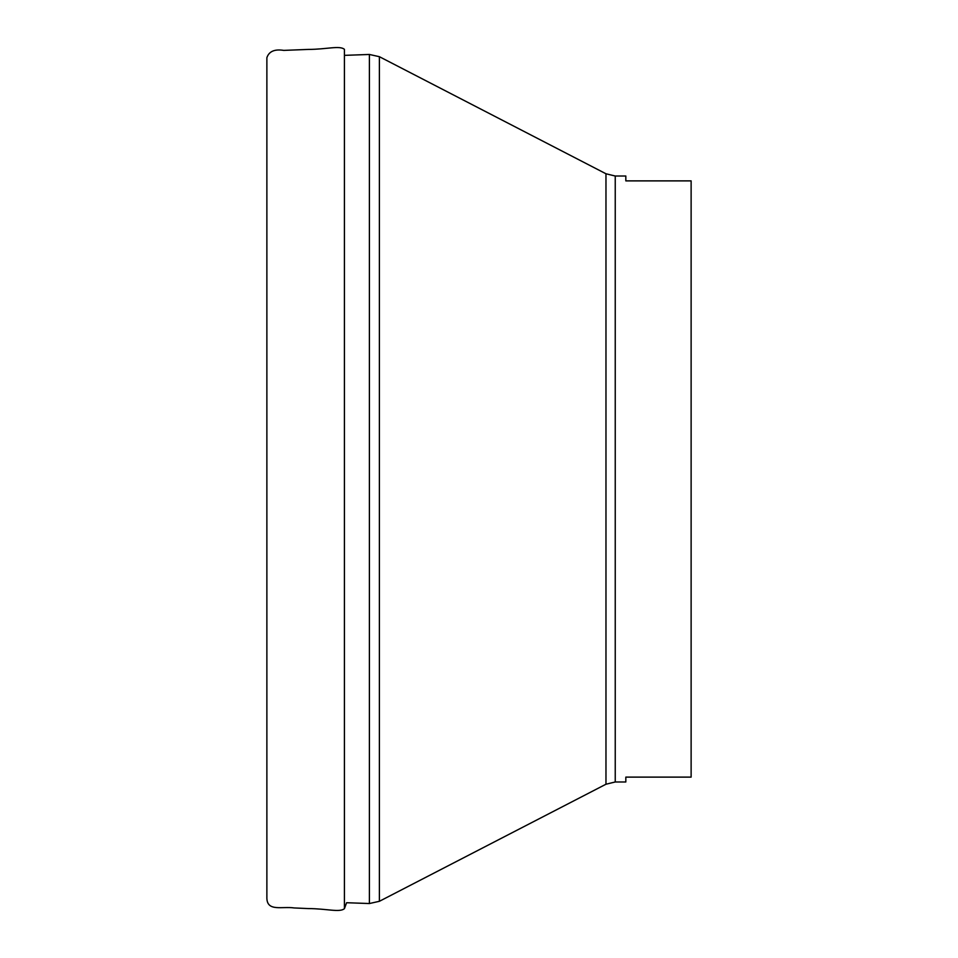 <?xml version="1.0" encoding="UTF-8"?>
<svg xmlns="http://www.w3.org/2000/svg" width="958" height="958" viewBox="0 0 958 958"><rect width="100%" height="100%" fill="white"/><g stroke="black" fill="none" stroke-linecap="round" stroke-linejoin="round"><path stroke-width="1.44" d="M605.971 173.769L615.24 176.021L625.825 176.021L625.825 180.882L691.125 180.882L691.125 777.118L625.825 777.118L625.825 781.979L615.24 781.979L605.971 784.231L605.971 173.769L379.392 56.702L379.392 901.298L605.971 784.231M344.413 908.675L344.413 49.325C339.623 45.289 326.726 49.385 308.284 49.421L283.76 50.391C274.623 48.93 268.994 51.373 266.875 57.696L266.875 898.329C267.354 911.836 282.239 906.184 294.166 907.945L308.284 908.579C326.726 908.615 339.623 912.711 344.413 908.675L346.604 902.723L369.393 903.538L369.393 54.462L379.392 56.702M615.24 176.021L615.24 781.979M344.413 55.36L369.393 54.462M369.393 903.538L379.392 901.298"/></g></svg>
